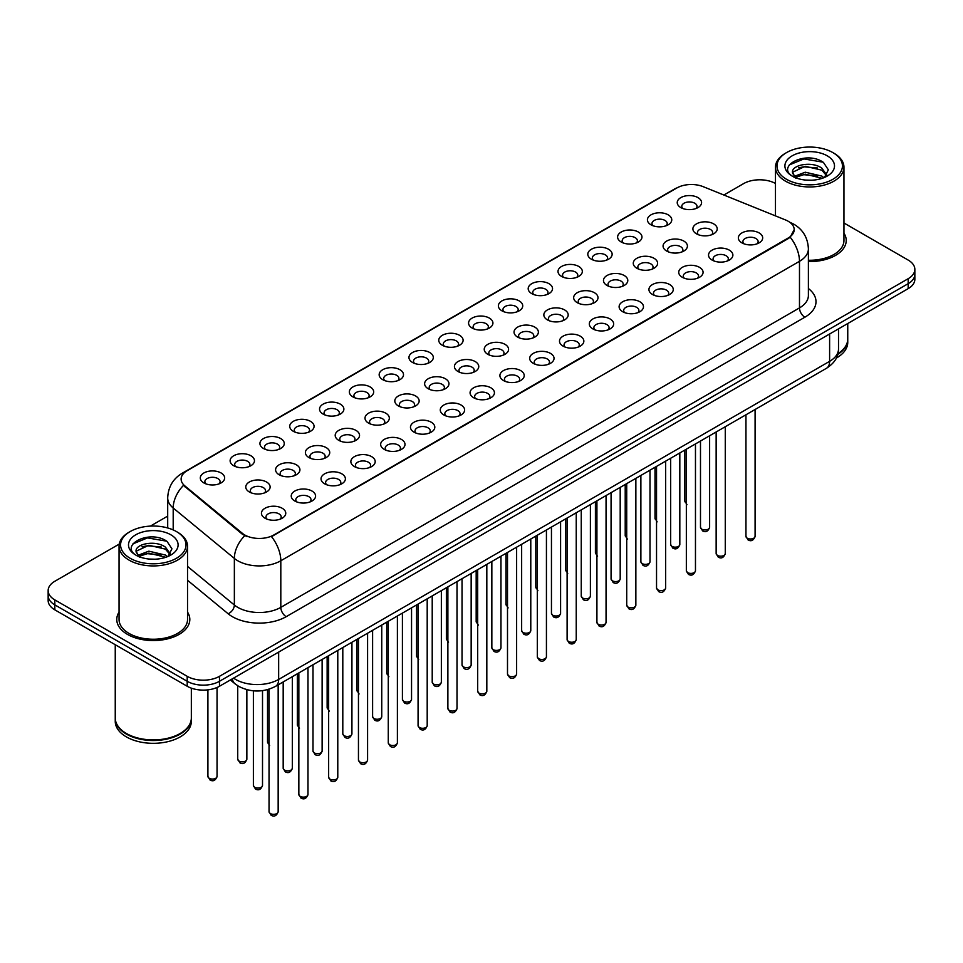 <?xml version="1.0" encoding="UTF-8"?>
<svg xmlns="http://www.w3.org/2000/svg" width="963" height="963" viewBox="0 0 963 963"><rect width="100%" height="100%" fill="white"/><g stroke="black" fill="none" stroke-linecap="round" stroke-linejoin="round"><path stroke-width="1.44" d="M650.976 224.788L650.976 224.788A12.17 7.03 180 0 1 650.988 214.845A12.17 7.03 180 0 1 668.202 214.845A12.17 7.03 180 0 1 668.202 224.788A12.17 7.03 180 0 1 650.976 224.788M666.203 225.715A7.608 4.394 0 0 0 667.203 223.536A7.608 4.394 0 0 0 664.976 220.431A7.608 4.394 0 0 0 656.682 219.48A7.608 4.394 0 0 0 651.987 223.536A7.608 4.394 0 0 0 652.974 225.715M621.171 241.99L621.171 241.99A12.17 7.03 180 0 1 621.171 232.047A12.17 7.03 180 0 1 638.397 232.047A12.17 7.03 180 0 1 638.397 241.99A12.17 7.03 180 0 1 621.171 241.99M636.399 242.929A7.608 4.394 0 0 0 637.398 240.75A7.608 4.394 0 0 0 635.159 237.644A7.608 4.394 0 0 0 626.877 236.693A7.608 4.394 0 0 0 622.17 240.75A7.608 4.394 0 0 0 623.169 242.929M591.366 259.203L591.366 259.203A12.17 7.03 180 0 1 591.366 249.261A12.17 7.03 180 0 1 608.58 249.261A12.17 7.03 180 0 1 608.58 259.203A12.17 7.03 180 0 1 591.366 259.203M606.582 260.13A7.608 4.394 0 0 0 607.581 257.964A7.608 4.394 0 0 0 605.354 254.858A7.608 4.394 0 0 0 597.06 253.895A7.608 4.394 0 0 0 592.365 257.964A7.608 4.394 0 0 0 593.364 260.13M561.561 276.405L561.561 276.405A12.17 7.03 180 0 1 561.561 266.474A12.17 7.03 180 0 1 578.775 266.474A12.17 7.03 180 0 1 578.775 276.405A12.17 7.03 180 0 1 561.561 276.405M576.777 277.344A7.608 4.394 0 0 0 577.776 275.165A7.608 4.394 0 0 0 575.549 272.06A7.608 4.394 0 0 0 567.255 271.109A7.608 4.394 0 0 0 562.561 275.165A7.608 4.394 0 0 0 563.56 277.344M531.757 293.619L531.757 293.619A12.17 7.03 180 0 1 531.757 283.676A12.17 7.03 180 0 1 548.97 283.676A12.17 7.03 180 0 1 548.97 293.619A12.17 7.03 180 0 1 531.757 293.619M546.972 294.546A7.608 4.394 0 0 0 547.971 292.379A7.608 4.394 0 0 0 545.744 289.273A7.608 4.394 0 0 0 537.45 288.322A7.608 4.394 0 0 0 532.756 292.379A7.608 4.394 0 0 0 533.755 294.546M501.94 310.832L501.94 310.832A12.17 7.03 180 0 1 501.94 300.889A12.17 7.03 180 0 1 519.165 300.889A12.17 7.03 180 0 1 519.165 310.832A12.17 7.03 180 0 1 501.94 310.832M517.167 311.759A7.608 4.394 0 0 0 518.166 309.58A7.608 4.394 0 0 0 515.939 306.475A7.608 4.394 0 0 0 507.645 305.524A7.608 4.394 0 0 0 502.951 309.58A7.608 4.394 0 0 0 503.938 311.759M472.135 328.034L472.135 328.034A12.17 7.03 180 0 1 472.135 318.091A12.17 7.03 180 0 1 489.36 318.091A12.17 7.03 180 0 1 489.36 328.034A12.17 7.03 180 0 1 472.135 328.034M487.362 328.973A7.608 4.394 0 0 0 488.361 326.794A7.608 4.394 0 0 0 486.122 323.688A7.608 4.394 0 0 0 477.841 322.737A7.608 4.394 0 0 0 473.134 326.794A7.608 4.394 0 0 0 474.133 328.973M442.33 345.248L442.33 345.248A12.17 7.03 180 0 1 442.33 335.305A12.17 7.03 180 0 1 459.544 335.305A12.17 7.03 180 0 1 459.544 345.248A12.17 7.03 180 0 1 442.33 345.248M457.545 346.174A7.608 4.394 0 0 0 458.544 344.008A7.608 4.394 0 0 0 456.318 340.902A7.608 4.394 0 0 0 448.024 339.951A7.608 4.394 0 0 0 443.329 344.008A7.608 4.394 0 0 0 444.328 346.174M412.525 362.461L412.525 362.461A12.17 7.03 180 0 1 412.525 352.518A12.17 7.03 180 0 1 429.739 352.518A12.17 7.03 180 0 1 429.739 362.461A12.17 7.03 180 0 1 412.525 362.461M427.741 363.388A7.608 4.394 0 0 0 428.74 361.209A7.608 4.394 0 0 0 426.513 358.104A7.608 4.394 0 0 0 418.219 357.153A7.608 4.394 0 0 0 413.524 361.209A7.608 4.394 0 0 0 414.523 363.388M382.72 379.663L382.72 379.663A12.17 7.03 180 0 1 382.72 369.72A12.17 7.03 180 0 1 399.934 369.72A12.17 7.03 180 0 1 399.934 379.663A12.17 7.03 180 0 1 382.72 379.663M397.936 380.602A7.608 4.394 0 0 0 398.935 378.423A7.608 4.394 0 0 0 396.708 375.317A7.608 4.394 0 0 0 388.414 374.366A7.608 4.394 0 0 0 383.719 378.423A7.608 4.394 0 0 0 384.719 380.602M352.903 396.876L352.903 396.876A12.17 7.03 180 0 1 352.903 386.933A12.17 7.03 180 0 1 370.129 386.933A12.17 7.03 180 0 1 370.129 396.876A12.17 7.03 180 0 1 352.903 396.876M368.131 397.803A7.608 4.394 0 0 0 369.13 395.637A7.608 4.394 0 0 0 366.903 392.519A7.608 4.394 0 0 0 358.609 391.568A7.608 4.394 0 0 0 353.915 395.637A7.608 4.394 0 0 0 354.902 397.803M323.099 414.078L323.099 414.078A12.17 7.03 180 0 1 323.099 404.147A12.17 7.03 180 0 1 340.324 404.147A12.17 7.03 180 0 1 340.324 414.078A12.17 7.03 180 0 1 323.099 414.078M338.326 415.017A7.608 4.394 0 0 0 339.325 412.838A7.608 4.394 0 0 0 337.086 409.732A7.608 4.394 0 0 0 328.804 408.781A7.608 4.394 0 0 0 324.098 412.838A7.608 4.394 0 0 0 325.097 415.017M293.294 431.292L293.294 431.292A12.17 7.03 180 0 1 293.294 421.349A12.17 7.03 180 0 1 310.507 421.349A12.17 7.03 180 0 1 310.507 431.292A12.17 7.03 180 0 1 293.294 431.292M308.509 432.218A7.608 4.394 0 0 0 309.508 430.052A7.608 4.394 0 0 0 307.281 426.946A7.608 4.394 0 0 0 298.987 425.995A7.608 4.394 0 0 0 294.293 430.052A7.608 4.394 0 0 0 295.292 432.218M263.489 448.505L263.489 448.505A12.17 7.03 180 0 1 263.489 438.562A12.17 7.03 180 0 1 280.702 438.562A12.17 7.03 180 0 1 280.702 448.505A12.17 7.03 180 0 1 263.489 448.505M278.704 449.432A7.608 4.394 0 0 0 279.703 447.253A7.608 4.394 0 0 0 277.476 444.148A7.608 4.394 0 0 0 269.183 443.197A7.608 4.394 0 0 0 264.488 447.253A7.608 4.394 0 0 0 265.487 449.432M233.684 465.707L233.684 465.707A12.17 7.03 180 0 1 233.684 455.764A12.17 7.03 180 0 1 250.898 455.764A12.17 7.03 180 0 1 250.898 465.707A12.17 7.03 180 0 1 233.684 465.707M248.899 466.646A7.608 4.394 0 0 0 249.899 464.467A7.608 4.394 0 0 0 247.672 461.361A7.608 4.394 0 0 0 239.378 460.41A7.608 4.394 0 0 0 234.683 464.467A7.608 4.394 0 0 0 235.682 466.646M203.867 482.92L203.867 482.92A12.17 7.03 180 0 1 203.867 472.977A12.17 7.03 180 0 1 221.093 472.977A12.17 7.03 180 0 1 221.093 482.92A12.17 7.03 180 0 1 203.867 482.92M219.095 483.847A7.608 4.394 0 0 0 220.094 481.681A7.608 4.394 0 0 0 217.867 478.575A7.608 4.394 0 0 0 209.573 477.612A7.608 4.394 0 0 0 204.866 481.681A7.608 4.394 0 0 0 205.865 483.847M680.793 207.575L680.793 207.575A12.17 7.03 180 0 1 680.793 197.632A12.17 7.03 180 0 1 698.006 197.632A12.17 7.03 180 0 1 698.006 207.575A12.17 7.03 180 0 1 680.793 207.575M696.008 208.502A7.608 4.394 0 0 0 697.007 206.335A7.608 4.394 0 0 0 694.78 203.229A7.608 4.394 0 0 0 686.487 202.278A7.608 4.394 0 0 0 681.792 206.335A7.608 4.394 0 0 0 682.791 208.502M666.637 251.03L666.637 251.03A12.17 7.03 180 0 1 666.637 241.087A12.17 7.03 180 0 1 683.85 241.087A12.17 7.03 180 0 1 683.85 251.03A12.17 7.03 180 0 1 666.637 251.03M681.864 251.969A7.608 4.394 0 0 0 682.851 249.79A7.608 4.394 0 0 0 680.624 246.684A7.608 4.394 0 0 0 672.33 245.734A7.608 4.394 0 0 0 667.636 249.79A7.608 4.394 0 0 0 668.635 251.969M636.832 268.244L636.832 268.244A12.17 7.03 180 0 1 636.832 258.301A12.17 7.03 180 0 1 654.046 258.301A12.17 7.03 180 0 1 654.046 268.244A12.17 7.03 180 0 1 636.832 268.244M652.047 269.171A7.608 4.394 0 0 0 653.046 266.992A7.608 4.394 0 0 0 650.819 263.886A7.608 4.394 0 0 0 642.526 262.935A7.608 4.394 0 0 0 637.831 266.992A7.608 4.394 0 0 0 638.83 269.171M607.027 285.445L607.027 285.445A12.17 7.03 180 0 1 607.027 275.514A12.17 7.03 180 0 1 624.241 275.514A12.17 7.03 180 0 1 624.241 285.445A12.17 7.03 180 0 1 607.027 285.445M622.242 286.384A7.608 4.394 0 0 0 623.242 284.205A7.608 4.394 0 0 0 621.015 281.1A7.608 4.394 0 0 0 612.721 280.149A7.608 4.394 0 0 0 608.026 284.205A7.608 4.394 0 0 0 609.025 286.384M577.222 302.659L577.222 302.659A12.17 7.03 180 0 1 577.222 292.716A12.17 7.03 180 0 1 594.436 292.716A12.17 7.03 180 0 1 594.436 302.659A12.17 7.03 180 0 1 577.222 302.659M592.438 303.586A7.608 4.394 0 0 0 593.437 301.419A7.608 4.394 0 0 0 591.21 298.313A7.608 4.394 0 0 0 582.916 297.362A7.608 4.394 0 0 0 578.221 301.419A7.608 4.394 0 0 0 579.208 303.586M547.405 319.872L547.405 319.872A12.17 7.03 180 0 1 547.405 309.93A12.17 7.03 180 0 1 564.631 309.93A12.17 7.03 180 0 1 564.631 319.872A12.17 7.03 180 0 1 547.405 319.872M562.633 320.799A7.608 4.394 0 0 0 563.632 318.621A7.608 4.394 0 0 0 561.393 315.515A7.608 4.394 0 0 0 553.111 314.564A7.608 4.394 0 0 0 548.404 318.621A7.608 4.394 0 0 0 549.404 320.799M517.6 337.074L517.6 337.074A12.17 7.03 180 0 1 517.6 327.131A12.17 7.03 180 0 1 534.814 327.131A12.17 7.03 180 0 1 534.814 337.074A12.17 7.03 180 0 1 517.6 337.074M532.828 338.013A7.608 4.394 0 0 0 533.815 335.834A7.608 4.394 0 0 0 531.588 332.729A7.608 4.394 0 0 0 523.294 331.778A7.608 4.394 0 0 0 518.6 335.834A7.608 4.394 0 0 0 519.599 338.013M487.796 354.288L487.796 354.288A12.17 7.03 180 0 1 487.796 344.345A12.17 7.03 180 0 1 505.009 344.345A12.17 7.03 180 0 1 505.009 354.288A12.17 7.03 180 0 1 487.796 354.288M503.011 355.215A7.608 4.394 0 0 0 504.01 353.048A7.608 4.394 0 0 0 501.783 349.942A7.608 4.394 0 0 0 493.489 348.979A7.608 4.394 0 0 0 488.795 353.048A7.608 4.394 0 0 0 489.794 355.215M457.991 371.489L457.991 371.489A12.17 7.03 180 0 1 457.991 361.558A12.17 7.03 180 0 1 475.204 361.558A12.17 7.03 180 0 1 475.204 371.489A12.17 7.03 180 0 1 457.991 371.489M473.206 372.428A7.608 4.394 0 0 0 474.205 370.249A7.608 4.394 0 0 0 471.978 367.144A7.608 4.394 0 0 0 463.685 366.193A7.608 4.394 0 0 0 458.99 370.249A7.608 4.394 0 0 0 459.989 372.428M428.186 388.703L428.186 388.703A12.17 7.03 180 0 1 428.186 378.76A12.17 7.03 180 0 1 445.4 378.76A12.17 7.03 180 0 1 445.4 388.703A12.17 7.03 180 0 1 428.186 388.703M443.401 389.63A7.608 4.394 0 0 0 444.4 387.463A7.608 4.394 0 0 0 442.173 384.357A7.608 4.394 0 0 0 433.88 383.406A7.608 4.394 0 0 0 429.185 387.463A7.608 4.394 0 0 0 430.172 389.63M398.369 405.917L398.369 405.917A12.17 7.03 180 0 1 398.369 395.974A12.17 7.03 180 0 1 415.595 395.974A12.17 7.03 180 0 1 415.595 405.917A12.17 7.03 180 0 1 398.369 405.917M413.596 406.843A7.608 4.394 0 0 0 414.596 404.665A7.608 4.394 0 0 0 412.357 401.559A7.608 4.394 0 0 0 404.075 400.608A7.608 4.394 0 0 0 399.368 404.665A7.608 4.394 0 0 0 400.367 406.843M368.564 423.118L368.564 423.118A12.17 7.03 180 0 1 368.564 413.187A12.17 7.03 180 0 1 385.778 413.187A12.17 7.03 180 0 1 385.778 423.118A12.17 7.03 180 0 1 368.564 423.118M383.792 424.057A7.608 4.394 0 0 0 384.779 421.878A7.608 4.394 0 0 0 382.552 418.773A7.608 4.394 0 0 0 374.258 417.822A7.608 4.394 0 0 0 369.563 421.878A7.608 4.394 0 0 0 370.562 424.057M338.759 440.332L338.759 440.332A12.17 7.03 180 0 1 338.759 430.389A12.17 7.03 180 0 1 355.973 430.389A12.17 7.03 180 0 1 355.973 440.332A12.17 7.03 180 0 1 338.759 440.332M353.975 441.259A7.608 4.394 0 0 0 354.974 439.092A7.608 4.394 0 0 0 352.747 435.986A7.608 4.394 0 0 0 344.453 435.035A7.608 4.394 0 0 0 339.758 439.092A7.608 4.394 0 0 0 340.758 441.259M308.954 457.545L308.954 457.545A12.17 7.03 180 0 1 308.954 447.602A12.17 7.03 180 0 1 326.168 447.602A12.17 7.03 180 0 1 326.168 457.545A12.17 7.03 180 0 1 308.954 457.545M324.17 458.472A7.608 4.394 0 0 0 325.169 456.293A7.608 4.394 0 0 0 322.942 453.188A7.608 4.394 0 0 0 314.648 452.237A7.608 4.394 0 0 0 309.954 456.293A7.608 4.394 0 0 0 310.953 458.472M279.15 474.747L279.15 474.747A12.17 7.03 180 0 1 279.15 464.804A12.17 7.03 180 0 1 296.363 464.804A12.17 7.03 180 0 1 296.363 474.747A12.17 7.03 180 0 1 279.15 474.747M294.365 475.686A7.608 4.394 0 0 0 295.364 473.507A7.608 4.394 0 0 0 293.137 470.401A7.608 4.394 0 0 0 284.843 469.45A7.608 4.394 0 0 0 280.149 473.507A7.608 4.394 0 0 0 281.136 475.686M249.333 491.961L249.333 491.961A12.17 7.03 180 0 1 249.333 482.018A12.17 7.03 180 0 1 266.558 482.018A12.17 7.03 180 0 1 266.558 491.961A12.17 7.03 180 0 1 249.333 491.961M264.56 492.887A7.608 4.394 0 0 0 265.559 490.721A7.608 4.394 0 0 0 263.32 487.615A7.608 4.394 0 0 0 255.039 486.652A7.608 4.394 0 0 0 250.332 490.721A7.608 4.394 0 0 0 251.331 492.887M696.442 233.816L696.442 233.816A12.17 7.03 180 0 1 696.442 223.885A12.17 7.03 180 0 1 713.667 223.885A12.17 7.03 180 0 1 713.667 233.816A12.17 7.03 180 0 1 696.442 233.816M711.669 234.755A7.608 4.394 0 0 0 712.668 232.577A7.608 4.394 0 0 0 710.429 229.471A7.608 4.394 0 0 0 702.147 228.52A7.608 4.394 0 0 0 697.441 232.577A7.608 4.394 0 0 0 698.44 234.755M712.102 260.07L712.102 260.07A12.17 7.03 180 0 1 712.102 250.127A12.17 7.03 180 0 1 729.316 250.127A12.17 7.03 180 0 1 729.316 260.07A12.17 7.03 180 0 1 712.102 260.07M727.318 260.997A7.608 4.394 0 0 0 728.317 258.83A7.608 4.394 0 0 0 726.09 255.725A7.608 4.394 0 0 0 717.796 254.774A7.608 4.394 0 0 0 713.101 258.83A7.608 4.394 0 0 0 714.101 260.997M682.298 277.284L682.298 277.284A12.17 7.03 180 0 1 682.298 267.341A12.17 7.03 180 0 1 699.511 267.341A12.17 7.03 180 0 1 699.511 277.284A12.17 7.03 180 0 1 682.298 277.284M697.513 278.211A7.608 4.394 0 0 0 698.512 276.032A7.608 4.394 0 0 0 696.285 272.926A7.608 4.394 0 0 0 687.991 271.975A7.608 4.394 0 0 0 683.297 276.032A7.608 4.394 0 0 0 684.296 278.211M652.493 294.485L652.493 294.485A12.17 7.03 180 0 1 652.493 284.542A12.17 7.03 180 0 1 669.706 284.554A12.17 7.03 180 0 1 669.706 294.485A12.17 7.03 180 0 1 652.493 294.485M667.708 295.424A7.608 4.394 0 0 0 668.707 293.246A7.608 4.394 0 0 0 666.48 290.14A7.608 4.394 0 0 0 658.186 289.189A7.608 4.394 0 0 0 653.492 293.246A7.608 4.394 0 0 0 654.491 295.424M622.676 311.699L622.676 311.699A12.17 7.03 180 0 1 622.676 301.756A12.17 7.03 180 0 1 639.901 301.756A12.17 7.03 180 0 1 639.901 311.699A12.17 7.03 180 0 1 622.676 311.699M637.903 312.626A7.608 4.394 0 0 0 638.902 310.459A7.608 4.394 0 0 0 636.675 307.353A7.608 4.394 0 0 0 628.382 306.403A7.608 4.394 0 0 0 623.675 310.459A7.608 4.394 0 0 0 624.674 312.626M592.871 328.913L592.871 328.913A12.17 7.03 180 0 1 592.871 318.97A12.17 7.03 180 0 1 610.097 318.97A12.17 7.03 180 0 1 610.097 328.913A12.17 7.03 180 0 1 592.871 328.913M608.098 329.84A7.608 4.394 0 0 0 609.085 327.661A7.608 4.394 0 0 0 606.859 324.555A7.608 4.394 0 0 0 598.565 323.604A7.608 4.394 0 0 0 593.87 327.661A7.608 4.394 0 0 0 594.869 329.84M563.066 346.114L563.066 346.114A12.17 7.03 180 0 1 563.066 336.171A12.17 7.03 180 0 1 580.28 336.171A12.17 7.03 180 0 1 580.28 346.114A12.17 7.03 180 0 1 563.066 346.114M578.282 347.053A7.608 4.394 0 0 0 579.281 344.874A7.608 4.394 0 0 0 577.054 341.769A7.608 4.394 0 0 0 568.76 340.818A7.608 4.394 0 0 0 564.065 344.874A7.608 4.394 0 0 0 565.064 347.053M533.261 363.328L533.261 363.328A12.17 7.03 180 0 1 533.261 353.385A12.17 7.03 180 0 1 550.475 353.385A12.17 7.03 180 0 1 550.475 363.328A12.17 7.03 180 0 1 533.261 363.328M548.477 364.255A7.608 4.394 0 0 0 549.476 362.088A7.608 4.394 0 0 0 547.249 358.97A7.608 4.394 0 0 0 538.955 358.019A7.608 4.394 0 0 0 534.26 362.088A7.608 4.394 0 0 0 535.259 364.255M503.456 380.529L503.456 380.529A12.17 7.03 180 0 1 503.456 370.599A12.17 7.03 180 0 1 520.67 370.599A12.17 7.03 180 0 1 520.67 380.529A12.17 7.03 180 0 1 503.456 380.529M518.672 381.468A7.608 4.394 0 0 0 519.671 379.29A7.608 4.394 0 0 0 517.444 376.184A7.608 4.394 0 0 0 509.15 375.233A7.608 4.394 0 0 0 504.456 379.29A7.608 4.394 0 0 0 505.455 381.468M473.64 397.743L473.64 397.743A12.17 7.03 180 0 1 473.64 387.8A12.17 7.03 180 0 1 490.865 387.8A12.17 7.03 180 0 1 490.865 397.743A12.17 7.03 180 0 1 473.64 397.743M488.867 398.67A7.608 4.394 0 0 0 489.866 396.503A7.608 4.394 0 0 0 487.639 393.398A7.608 4.394 0 0 0 479.345 392.447A7.608 4.394 0 0 0 474.639 396.503A7.608 4.394 0 0 0 475.638 398.67M443.835 414.957L443.835 414.957A12.17 7.03 180 0 1 443.835 405.014A12.17 7.03 180 0 1 461.06 405.014A12.17 7.03 180 0 1 461.06 414.957A12.17 7.03 180 0 1 443.835 414.957M459.062 415.884A7.608 4.394 0 0 0 460.049 413.705A7.608 4.394 0 0 0 457.822 410.599A7.608 4.394 0 0 0 449.528 409.648A7.608 4.394 0 0 0 444.834 413.705A7.608 4.394 0 0 0 445.833 415.884M414.03 432.158L414.03 432.158A12.17 7.03 180 0 1 414.03 422.215A12.17 7.03 180 0 1 431.243 422.215A12.17 7.03 180 0 1 431.243 432.158A12.17 7.03 180 0 1 414.03 432.158M429.245 433.097A7.608 4.394 0 0 0 430.244 430.918A7.608 4.394 0 0 0 428.017 427.813A7.608 4.394 0 0 0 419.724 426.862A7.608 4.394 0 0 0 415.029 430.918A7.608 4.394 0 0 0 416.028 433.097M384.225 449.372L384.225 449.372A12.17 7.03 180 0 1 384.225 439.429A12.17 7.03 180 0 1 401.439 439.429A12.17 7.03 180 0 1 401.439 449.372A12.17 7.03 180 0 1 384.225 449.372M399.44 450.299A7.608 4.394 0 0 0 400.439 448.132A7.608 4.394 0 0 0 398.213 445.026A7.608 4.394 0 0 0 389.919 444.075A7.608 4.394 0 0 0 385.224 448.132A7.608 4.394 0 0 0 386.223 450.299M354.42 466.586L354.42 466.586A12.17 7.03 180 0 1 354.42 456.643A12.17 7.03 180 0 1 371.634 456.643A12.17 7.03 180 0 1 371.634 466.586A12.17 7.03 180 0 1 354.42 466.586M369.636 467.512A7.608 4.394 0 0 0 370.635 465.334A7.608 4.394 0 0 0 368.408 462.228A7.608 4.394 0 0 0 360.114 461.277A7.608 4.394 0 0 0 355.419 465.334A7.608 4.394 0 0 0 356.418 467.512M324.603 483.787L324.603 483.787A12.17 7.03 180 0 1 324.603 473.844A12.17 7.03 180 0 1 341.829 473.844A12.17 7.03 180 0 1 341.829 483.787A12.17 7.03 180 0 1 324.603 483.787M339.831 484.726A7.608 4.394 0 0 0 340.83 482.547A7.608 4.394 0 0 0 338.603 479.442A7.608 4.394 0 0 0 330.309 478.491A7.608 4.394 0 0 0 325.602 482.547A7.608 4.394 0 0 0 326.601 484.726M294.798 501.001L294.798 501.001A12.17 7.03 180 0 1 294.798 491.058A12.17 7.03 180 0 1 312.024 491.058A12.17 7.03 180 0 1 312.024 501.001A12.17 7.03 180 0 1 294.798 501.001M310.026 501.928A7.608 4.394 0 0 0 311.013 499.761A7.608 4.394 0 0 0 308.786 496.643A7.608 4.394 0 0 0 300.492 495.692A7.608 4.394 0 0 0 295.797 499.761A7.608 4.394 0 0 0 296.797 501.928M264.994 518.202L264.994 518.202A12.17 7.03 180 0 1 264.994 508.271A12.17 7.03 180 0 1 282.207 508.271A12.17 7.03 180 0 1 282.207 518.202A12.17 7.03 180 0 1 264.994 518.202M280.209 519.141A7.608 4.394 0 0 0 281.208 516.962A7.608 4.394 0 0 0 278.981 513.857A7.608 4.394 0 0 0 270.687 512.906A7.608 4.394 0 0 0 265.993 516.962A7.608 4.394 0 0 0 266.992 519.141M741.907 242.857L741.907 242.857A12.17 7.03 180 0 1 741.907 232.926A12.17 7.03 180 0 1 759.133 232.926A12.17 7.03 180 0 1 759.133 242.857A12.17 7.03 180 0 1 741.907 242.857M757.135 243.795A7.608 4.394 0 0 0 758.134 241.617A7.608 4.394 0 0 0 755.895 238.511A7.608 4.394 0 0 0 747.613 237.56A7.608 4.394 0 0 0 742.906 241.617A7.608 4.394 0 0 0 743.905 243.795M785.435 219.913A20.548 11.857 180 0 1 788.179 221.237A20.548 11.857 180 0 1 794.198 229.627A20.548 11.857 180 0 1 788.179 238.017L273.817 534.983A20.548 11.857 180 0 1 242.459 533.394L184.848 485.894A20.548 11.857 180 0 1 181.128 479.093A20.548 11.857 180 0 1 187.147 470.702L676.845 187.978A20.548 11.857 180 0 1 703.159 186.653L785.435 219.913M119.051 612.131A36.522 21.09 0 0 0 116.776 619.474A36.522 21.09 0 0 0 127.465 634.388A36.522 21.09 0 0 0 167.273 638.951A36.522 21.09 0 0 0 189.819 619.474A36.522 21.09 0 0 0 187.532 612.131A36.522 21.09 0 0 1 189.819 619.474A36.522 21.09 0 0 1 167.273 638.951A36.522 21.09 0 0 1 127.465 634.388A36.522 21.09 0 0 1 116.776 619.474A36.522 21.09 0 0 1 119.051 612.131M794.198 229.627L790.178 237.187L788.179 238.631L271.506 536.632A26.627 15.372 60 0 1 280.811 560.767A30.431 17.575 180 0 1 237.765 560.767A30.431 17.575 180 0 1 234.358 558.42L173.196 507.995A30.431 17.575 180 0 1 167.694 497.907L167.694 527.965M119.243 544.083L54.831 581.267A22.823 13.181 0 0 0 48.15 590.584L48.15 600.527A22.823 13.181 0 0 0 54.831 609.844L187.195 686.258L187.195 681.286A22.823 13.181 0 0 0 219.48 681.286L908.169 283.676A22.823 13.181 0 0 0 914.85 274.359A22.823 13.181 0 0 1 908.169 283.676L219.48 681.286A22.823 13.181 0 0 1 187.195 681.286L54.831 604.872L187.195 681.286L187.195 676.315A22.823 13.181 0 0 0 219.48 676.315L908.169 278.704A22.823 13.181 0 0 0 914.85 269.387A22.823 13.181 0 0 0 908.169 260.07L843.949 222.995M48.15 595.555A22.823 13.181 0 0 0 54.831 604.872A22.823 13.181 0 0 1 48.15 595.555M247.082 536.632L242.459 534.296L183.464 485.388A26.627 17.816 129.5 0 0 173.196 507.995L173.196 529.927M808.39 261.575A36.522 21.09 0 0 0 846.224 240.497A36.522 21.09 0 0 0 843.949 233.166A36.522 21.09 0 0 1 846.224 240.497A36.522 21.09 0 0 1 808.39 261.575M775.468 183.464A22.823 13.181 0 0 0 743.52 183.656L723.851 195.02M167.694 516.108L150.372 526.111M48.15 590.584A22.823 13.181 0 0 0 54.831 599.901L187.195 676.315M187.195 686.258A22.823 13.181 0 0 0 219.48 686.258L908.169 288.647A22.823 13.181 0 0 0 914.85 279.33L914.85 269.387M786.566 179.311A32.718 18.887 0 0 0 832.839 179.311A32.718 18.887 0 0 0 832.839 152.587L833.91 153.213A34.235 19.766 0 0 1 843.949 167.189A34.235 19.766 0 0 1 822.811 185.45A34.235 19.766 0 0 1 785.495 181.164A34.235 19.766 0 0 1 775.468 167.189A34.235 19.766 0 0 1 785.495 153.213L786.566 152.587A32.718 18.887 0 0 0 786.566 179.311M808.39 260.251A34.235 19.766 0 0 0 843.949 240.497L843.949 167.189M837.954 353.686A38.051 21.968 0 0 0 847.753 338.976L847.753 323.532M837.762 354.432A38.051 21.968 0 0 0 847.753 339.59A38.051 21.968 0 0 0 847.741 339.289M836.365 358.055A38.051 21.968 0 0 0 847.753 342.395L847.753 339.59M805.55 180.069L811.352 180.237M794.174 176.434L805.249 172.208L821.86 176.085L823.883 177.71M795.197 177.493L805.249 174.171L822.233 178.311M792.501 172.269L795.342 177.625M792.537 172.798C790.683 165.142 811.677 160.592 821.86 168.2L826.808 175.025M792.609 173.268L793.091 171.992L805.249 166.286L821.86 170.174L826.423 175.543M824.46 177.457L828.349 169.825L823.437 162.422C806.031 149.903 775.095 166.394 792.958 176.506L793.837 177.048M827.241 155.825A24.809 14.325 0 0 0 792.164 155.825A24.809 14.325 0 0 0 792.164 176.073A24.809 14.325 0 0 0 827.241 176.073A24.809 14.325 0 0 0 827.241 155.825M795.727 178.131L792.573 173.075M833.91 153.213L832.839 152.587A32.718 18.887 0 0 0 786.566 152.587M789.323 164.914L803.9 158.931L823.1 162.193M798.435 167.815L803.9 166.816L817.611 167.995M798.435 175.699L803.9 174.712L817.611 175.892M130.161 558.275A32.718 18.887 0 0 0 176.434 558.275A32.718 18.887 0 0 0 176.434 531.564L177.505 532.19A34.235 19.766 0 0 1 187.532 546.165A34.235 19.766 0 0 1 166.394 564.426A34.235 19.766 0 0 1 129.09 560.141A34.235 19.766 0 0 1 119.051 546.165A34.235 19.766 0 0 1 129.09 532.19L130.161 531.564A32.718 18.887 0 0 0 130.161 558.275M119.051 546.165L119.051 619.474A34.235 19.766 0 0 0 129.09 633.449A34.235 19.766 0 0 0 166.394 637.735A34.235 19.766 0 0 0 187.532 619.474L187.532 546.165M180.069 733.553A37.665 21.74 0 0 1 179.925 733.637A37.665 21.74 0 0 1 126.659 733.637L126.394 733.481A38.051 21.968 0 0 0 180.201 733.481A38.051 21.968 0 0 0 191.336 717.953L191.336 688.16M115.259 718.254A38.051 21.968 0 0 0 115.247 718.567A38.051 21.968 0 0 0 126.394 734.095A38.051 21.968 0 0 0 167.851 738.862A38.051 21.968 0 0 0 191.336 718.567A38.051 21.968 0 0 0 191.336 718.254M115.247 718.567L115.247 721.359A38.051 21.968 0 0 0 126.394 736.9A38.051 21.968 0 0 0 167.851 741.654A38.051 21.968 0 0 0 191.336 721.359L191.336 718.567M149.145 559.046L154.935 559.214M137.769 555.398L148.844 551.173L165.455 555.061L167.478 556.674M138.78 556.47L148.844 553.147L165.829 557.288M136.096 551.233L138.937 556.602M136.132 551.763C134.278 544.107 155.272 539.557 165.455 547.177L170.403 554.002M136.204 552.244L136.686 550.968L148.844 545.263L165.455 549.139L170.006 554.507M168.056 556.433L171.944 548.802L167.032 541.399C149.626 528.88 118.69 545.371 136.553 555.482L137.432 556.024M170.836 534.79A24.809 14.325 0 0 0 135.759 534.79A24.809 14.325 0 0 0 135.759 555.049A24.809 14.325 0 0 0 170.836 555.049A24.809 14.325 0 0 0 170.836 534.79M139.322 557.108L136.168 552.052M115.247 644.729L115.247 717.953A38.051 21.968 0 0 0 126.394 733.481L126.659 733.637M177.505 532.19L176.434 531.564A32.718 18.887 0 0 0 130.161 531.564M132.918 543.878L147.495 537.908L166.695 541.17M142.018 546.791L147.495 545.792L161.194 546.972M142.018 554.676L147.495 553.689L161.194 554.857M273.817 534.983L273.817 535.597M242.459 533.394L242.459 534.296M184.848 485.894L184.848 486.797M788.179 238.017L788.179 238.631M808.39 288.515A38.051 21.968 180 0 1 804.863 317.224L286.192 616.681A7.608 4.394 60 0 1 280.811 607.364L799.483 307.907A30.431 17.575 0 0 0 808.39 295.485L808.39 248.887A30.431 17.575 180 0 1 799.483 261.31A26.627 15.372 -120 0 0 790.178 237.187M286.192 616.681A38.051 21.968 180 0 1 232.384 616.681A38.051 21.968 180 0 1 228.123 613.744L187.532 580.28M244.734 535.705A26.627 17.816 129.5 0 0 234.358 558.42L234.358 605.017A30.431 17.575 0 0 0 237.765 607.364A30.431 17.575 0 0 0 280.811 607.364L280.811 560.767L799.483 261.31L799.483 307.907A7.608 4.394 60 0 0 804.863 317.224M808.39 248.887C807.885 237.945 803.07 229.736 793.969 224.271L790.117 222.393A26.627 12.471 112 0 0 789.768 222.272M184.884 472.255A26.627 15.372 -120 0 0 182.127 473.29C173.027 478.767 168.212 486.965 167.694 497.907M182.127 473.29L674.618 188.965A26.627 15.372 60 0 1 676.628 188.11M219.48 676.315L219.48 686.258M908.169 278.704L908.169 288.647M54.831 599.901L54.831 609.844M187.532 566.413L234.358 605.017A7.608 5.092 -50.5 0 1 228.123 613.744M233.576 678.121A30.431 17.575 0 0 0 235.622 679.433A30.431 17.575 0 0 0 278.656 679.433L829.612 361.342A30.431 17.575 0 0 0 838.52 348.919C838.749 356.466 834.728 362.931 826.459 368.299L275.502 686.39A15.215 8.787 60 0 0 278.656 679.433L278.656 652.095M829.612 334.005L829.612 361.342A15.215 8.787 60 0 1 826.459 368.299M232.336 678.831A15.215 10.184 129.5 0 0 234.996 683.778L230.374 679.974M755.088 536.355C753.584 540.46 751.248 541.663 748.082 539.954L745.952 536.355A4.562 2.636 0 0 0 747.288 538.221A4.562 2.636 0 0 0 752.272 538.786A4.562 2.636 0 0 0 755.088 536.355L755.088 409.516M701.822 529.181A4.562 2.636 0 0 0 706.806 529.746A4.562 2.636 0 0 0 709.623 527.315C708.118 531.42 705.783 532.623 702.617 530.914L700.486 527.315A4.562 2.636 0 0 0 701.822 529.181M686.956 504.672L684.837 501.061A4.562 2.636 0 0 0 686.174 502.927A4.562 2.636 0 0 0 686.342 503.023M725.271 553.556C723.779 557.673 721.443 558.865 718.266 557.168L716.147 553.556A4.562 2.636 0 0 0 717.483 555.422A4.562 2.636 0 0 0 722.455 556A4.562 2.636 0 0 0 725.271 553.556L725.271 426.717M695.467 570.77C693.962 574.875 691.627 576.079 688.461 574.381L686.342 570.77A4.562 2.636 0 0 0 687.678 572.636A4.562 2.636 0 0 0 692.65 573.202A4.562 2.636 0 0 0 695.467 570.77L695.467 443.931M665.662 587.984C664.157 592.089 661.822 593.292 658.656 591.583L656.537 587.984A4.562 2.636 0 0 0 657.873 589.838A4.562 2.636 0 0 0 662.845 590.415A4.562 2.636 0 0 0 665.662 587.984L665.662 461.145M635.857 605.185C634.352 609.29 632.017 610.494 628.851 608.797L626.72 605.185A4.562 2.636 0 0 0 628.057 607.051A4.562 2.636 0 0 0 633.04 607.629A4.562 2.636 0 0 0 635.857 605.185L635.857 478.346M672.018 546.382A4.562 2.636 0 0 0 676.989 546.96A4.562 2.636 0 0 0 679.818 544.516C678.313 548.633 675.978 549.825 672.812 548.128L670.681 544.516A4.562 2.636 0 0 0 672.018 546.382M642.213 563.596A4.562 2.636 0 0 0 647.184 564.162A4.562 2.636 0 0 0 650.001 561.73C648.496 565.835 646.173 567.038 642.995 565.341L640.877 561.73A4.562 2.636 0 0 0 642.213 563.596M612.408 580.809A4.562 2.636 0 0 0 617.379 581.375A4.562 2.636 0 0 0 620.196 578.944C618.691 583.048 616.356 584.252 613.19 582.543L611.072 578.944A4.562 2.636 0 0 0 612.408 580.809M606.052 622.399C604.547 626.504 602.212 627.707 599.046 625.998L596.916 622.399A4.562 2.636 0 0 0 598.252 624.265A4.562 2.636 0 0 0 603.235 624.831A4.562 2.636 0 0 0 606.052 622.399L606.052 495.56M576.235 639.613C574.742 643.717 572.407 644.909 569.229 643.212L567.111 639.613A4.562 2.636 0 0 0 568.447 641.466A4.562 2.636 0 0 0 573.418 642.044A4.562 2.636 0 0 0 576.235 639.613L576.235 512.773M546.43 656.814C544.926 660.919 542.59 662.123 539.424 660.425L537.306 656.814A4.562 2.636 0 0 0 538.642 658.68A4.562 2.636 0 0 0 543.614 659.246A4.562 2.636 0 0 0 546.43 656.814L546.43 529.975M582.603 598.011A4.562 2.636 0 0 0 587.574 598.589A4.562 2.636 0 0 0 590.391 596.145C588.887 600.25 586.551 601.454 583.385 599.756L581.255 596.145A4.562 2.636 0 0 0 582.603 598.011M552.786 615.225A4.562 2.636 0 0 0 557.77 615.79A4.562 2.636 0 0 0 560.586 613.359C559.082 617.464 556.746 618.667 553.581 616.958L551.45 613.359A4.562 2.636 0 0 0 552.786 615.225M522.981 632.426A4.562 2.636 0 0 0 527.953 633.004A4.562 2.636 0 0 0 530.782 630.572C529.277 634.677 526.942 635.881 523.776 634.172L521.645 630.572A4.562 2.636 0 0 0 522.981 632.426M516.625 674.028C515.121 678.133 512.785 679.336 509.62 677.627L507.501 674.028A4.562 2.636 0 0 0 508.837 675.894A4.562 2.636 0 0 0 513.809 676.459A4.562 2.636 0 0 0 516.625 674.028L516.625 547.189M486.821 691.229C485.316 695.334 482.981 696.538 479.815 694.841L477.684 691.229A4.562 2.636 0 0 0 479.02 693.095A4.562 2.636 0 0 0 484.004 693.673A4.562 2.636 0 0 0 486.821 691.229L486.821 564.39M457.016 708.443C455.511 712.548 453.176 713.752 450.01 712.054L447.879 708.443A4.562 2.636 0 0 0 449.215 710.309A4.562 2.636 0 0 0 454.199 710.875A4.562 2.636 0 0 0 457.016 708.443L457.016 581.604M427.199 725.657C425.706 729.761 423.371 730.965 420.193 729.256L418.074 725.657A4.562 2.636 0 0 0 419.411 727.51A4.562 2.636 0 0 0 424.382 728.088A4.562 2.636 0 0 0 427.199 725.657L427.199 598.817M397.394 742.858C395.889 746.963 393.554 748.167 390.388 746.469L388.27 742.858A4.562 2.636 0 0 0 389.606 744.724A4.562 2.636 0 0 0 394.577 745.302A4.562 2.636 0 0 0 397.394 742.858L397.394 616.019M493.176 649.64A4.562 2.636 0 0 0 498.148 650.206A4.562 2.636 0 0 0 500.965 647.774C499.46 651.879 497.125 653.083 493.959 651.385L491.84 647.774A4.562 2.636 0 0 0 493.176 649.64M463.372 666.853A4.562 2.636 0 0 0 468.343 667.419A4.562 2.636 0 0 0 471.16 664.988C469.655 669.092 467.32 670.296 464.154 668.587L462.035 664.988A4.562 2.636 0 0 0 463.372 666.853M433.567 684.055A4.562 2.636 0 0 0 438.538 684.633A4.562 2.636 0 0 0 441.355 682.189C439.85 686.306 437.515 687.498 434.349 685.8L432.218 682.189A4.562 2.636 0 0 0 433.567 684.055M403.75 701.269A4.562 2.636 0 0 0 408.733 701.834A4.562 2.636 0 0 0 411.55 699.403C410.045 703.508 407.71 704.711 404.544 703.014L402.414 699.403A4.562 2.636 0 0 0 403.75 701.269M373.945 718.482A4.562 2.636 0 0 0 378.916 719.048A4.562 2.636 0 0 0 381.745 716.616C380.241 720.721 377.905 721.925 374.739 720.216L372.609 716.616A4.562 2.636 0 0 0 373.945 718.482M367.589 760.072C366.084 764.177 363.749 765.38 360.583 763.671L358.453 760.072A4.562 2.636 0 0 0 359.801 761.938A4.562 2.636 0 0 0 364.772 762.503A4.562 2.636 0 0 0 367.589 760.072L367.589 633.233M337.784 777.285C336.28 781.39 333.944 782.582 330.778 780.885L328.648 777.285A4.562 2.636 0 0 0 329.984 779.139A4.562 2.636 0 0 0 334.968 779.717A4.562 2.636 0 0 0 337.784 777.285L337.784 650.434M307.979 794.487C306.475 798.592 304.139 799.796 300.974 798.098L298.843 794.487A4.562 2.636 0 0 0 300.179 796.353A4.562 2.636 0 0 0 305.151 796.919A4.562 2.636 0 0 0 307.979 794.487L307.979 667.648M278.163 811.701C276.67 815.805 274.335 817.009 271.157 815.3L269.038 811.701A4.562 2.636 0 0 0 270.374 813.566A4.562 2.636 0 0 0 275.346 814.132A4.562 2.636 0 0 0 278.163 811.701L278.163 684.862M344.14 735.684A4.562 2.636 0 0 0 349.112 736.262A4.562 2.636 0 0 0 351.928 733.818C350.424 737.923 348.088 739.127 344.923 737.429L342.804 733.818A4.562 2.636 0 0 0 344.14 735.684M314.335 752.897A4.562 2.636 0 0 0 319.307 753.463A4.562 2.636 0 0 0 322.124 751.032C320.619 755.136 318.284 756.34 315.118 754.631L312.999 751.032A4.562 2.636 0 0 0 314.335 752.897M284.518 770.099A4.562 2.636 0 0 0 289.502 770.677A4.562 2.636 0 0 0 292.319 768.245C290.814 772.35 288.479 773.554 285.313 771.845L283.182 768.245A4.562 2.636 0 0 0 284.518 770.099M254.714 787.313A4.562 2.636 0 0 0 259.697 787.878A4.562 2.636 0 0 0 262.514 785.447C261.009 789.552 258.674 790.755 255.508 789.058L253.377 785.447A4.562 2.636 0 0 0 254.714 787.313M657.151 521.874L655.021 518.275A4.562 2.636 0 0 0 656.357 520.14A4.562 2.636 0 0 0 656.537 520.225M627.346 539.087L625.216 535.488A4.562 2.636 0 0 0 626.552 537.342A4.562 2.636 0 0 0 626.72 537.438M597.542 556.301L595.411 552.69A4.562 2.636 0 0 0 596.747 554.556A4.562 2.636 0 0 0 596.916 554.652M567.725 573.503L565.606 569.903A4.562 2.636 0 0 0 566.942 571.769A4.562 2.636 0 0 0 567.111 571.853M537.92 590.716L535.801 587.105A4.562 2.636 0 0 0 537.137 588.971A4.562 2.636 0 0 0 537.306 589.067M508.115 607.93L505.984 604.319A4.562 2.636 0 0 0 507.32 606.184A4.562 2.636 0 0 0 507.501 606.281M478.31 625.131L476.179 621.532A4.562 2.636 0 0 0 477.516 623.386A4.562 2.636 0 0 0 477.684 623.482M448.493 642.345L446.375 638.734A4.562 2.636 0 0 0 447.711 640.6A4.562 2.636 0 0 0 447.879 640.696M418.688 659.547L416.57 655.947A4.562 2.636 0 0 0 417.906 657.813A4.562 2.636 0 0 0 418.074 657.898M388.883 676.76L386.765 673.161A4.562 2.636 0 0 0 388.101 675.015A4.562 2.636 0 0 0 388.27 675.111M359.079 693.974L356.948 690.363A4.562 2.636 0 0 0 358.284 692.228A4.562 2.636 0 0 0 358.453 692.325M329.274 711.176L327.143 707.576A4.562 2.636 0 0 0 328.479 709.442A4.562 2.636 0 0 0 328.648 709.526M299.457 728.389L297.338 724.778A4.562 2.636 0 0 0 298.674 726.644A4.562 2.636 0 0 0 298.843 726.74M269.652 745.603L267.533 741.992A4.562 2.636 0 0 0 268.87 743.857A4.562 2.636 0 0 0 269.038 743.954M239.065 761.059A4.562 2.636 0 0 0 244.036 761.637A4.562 2.636 0 0 0 246.853 759.205C245.348 763.31 243.013 764.514 239.847 762.804L237.729 759.205A4.562 2.636 0 0 0 239.065 761.059M209.248 778.273A4.562 2.636 0 0 0 214.231 778.85A4.562 2.636 0 0 0 217.048 776.407C215.543 780.512 213.208 781.715 210.042 780.018L207.912 776.407A4.562 2.636 0 0 0 209.248 778.273M674.618 188.965L679.493 186.69M275.502 686.39C263.26 692.541 251.018 692.541 238.764 686.39L234.996 683.778M838.52 348.919L838.52 328.852M745.952 536.355L745.952 414.788M709.623 527.315L709.623 435.758M700.486 527.315L700.486 441.03M684.837 501.061L684.837 450.07M716.147 553.556L716.147 431.99M686.342 570.77L686.342 449.203M656.537 587.984L656.537 466.417M626.72 605.185L626.72 483.619M679.818 544.516L679.818 452.971M670.681 544.516L670.681 458.244M650.001 561.73L650.001 470.185M640.877 561.73L640.877 475.457M620.196 578.944L620.196 487.386M611.072 578.944L611.072 492.659M775.468 215.881L775.468 167.189M596.916 622.399L596.916 500.832M567.111 639.613L567.111 518.034M537.306 656.814L537.306 535.247M590.391 596.145L590.391 504.6M581.255 596.145L581.255 509.872M560.586 613.359L560.586 521.802M551.45 613.359L551.45 527.074M530.782 630.572L530.782 539.015M521.645 630.572L521.645 544.288M507.501 674.028L507.501 552.461M477.684 691.229L477.684 569.663M447.879 708.443L447.879 586.876M418.074 725.657L418.074 604.09M388.27 742.858L388.27 621.291M500.965 647.774L500.965 556.229M491.84 647.774L491.84 561.501M471.16 664.988L471.16 573.43M462.035 664.988L462.035 578.703M441.355 682.189L441.355 590.644M432.218 682.189L432.218 595.916M411.55 699.403L411.55 607.858M402.414 699.403L402.414 613.118M381.745 716.616L381.745 625.059M372.609 716.616L372.609 630.332M358.453 760.072L358.453 638.505M328.648 777.285L328.648 655.707M298.843 794.487L298.843 672.92M269.038 811.701L269.038 689.219M351.928 733.818L351.928 642.273M342.804 733.818L342.804 647.545M322.124 751.032L322.124 659.474M312.999 751.032L312.999 664.747M292.319 768.245L292.319 676.688M283.182 768.245L283.182 681.96M262.514 785.447L262.514 690.652M253.377 785.447L253.377 690.832M655.021 518.275L655.021 467.284M625.216 535.488L625.216 484.485M595.411 552.69L595.411 501.699M565.606 569.903L565.606 518.913M535.801 587.105L535.801 536.114M505.984 604.319L505.984 553.328M476.179 621.532L476.179 570.541M446.375 638.734L446.375 587.743M416.57 655.947L416.57 604.957M386.765 673.161L386.765 622.158M356.948 690.363L356.948 639.372M327.143 707.576L327.143 656.585M297.338 724.778L297.338 673.787M267.533 741.992L267.533 689.652M246.853 759.205L246.853 689.689M237.729 759.205L237.729 685.764M217.048 776.407L217.048 687.474M207.912 776.407L207.912 689.857"/></g></svg>
